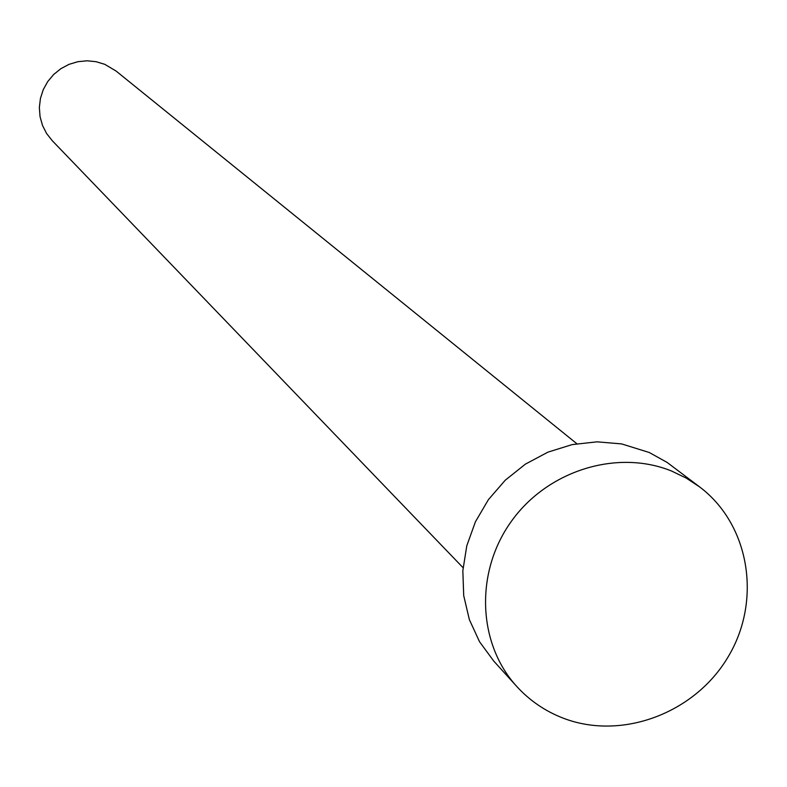 <?xml version="1.0" encoding="UTF-8"?>
<svg xmlns="http://www.w3.org/2000/svg" width="787" height="787" viewBox="0 0 787 787"><rect width="100%" height="100%" fill="white"/><g stroke="black" fill="none" stroke-linecap="round" stroke-linejoin="round"><path stroke-width="1.18" d="M463.061 567.693L52.227 140.657L46.61 133.524L42.498 125.408L40.048 116.624L39.35 107.494L40.442 98.375L43.275 89.61L47.751 81.533L53.703 74.46L60.884 68.666L69.04 64.347L77.844 61.701L86.973 60.796L96.063 61.691L104.779 64.327L116.092 71.056L576.822 443.711M516.784 686.48L493.833 661.169L479.519 641.71L469.347 619.585L463.71 595.621L462.835 570.713L466.789 545.784L475.417 521.791L488.412 499.637L505.284 480.178L525.382 464.143L547.959 452.132L572.139 444.606L597.008 441.832L621.632 443.907L649.275 452.505L667.081 462.402L699.781 487.035C749.736 524.752 762.032 600.383 728.221 656.712C694.911 713.327 621.553 740.813 563.02 718.088C545.106 711.133 529.69 700.607 516.784 686.48C477.453 643.471 474.846 571.903 511.402 521.279C547.663 470.449 617.234 448.875 671.675 471.079L686.294 478.132L699.781 487.035"/></g></svg>
